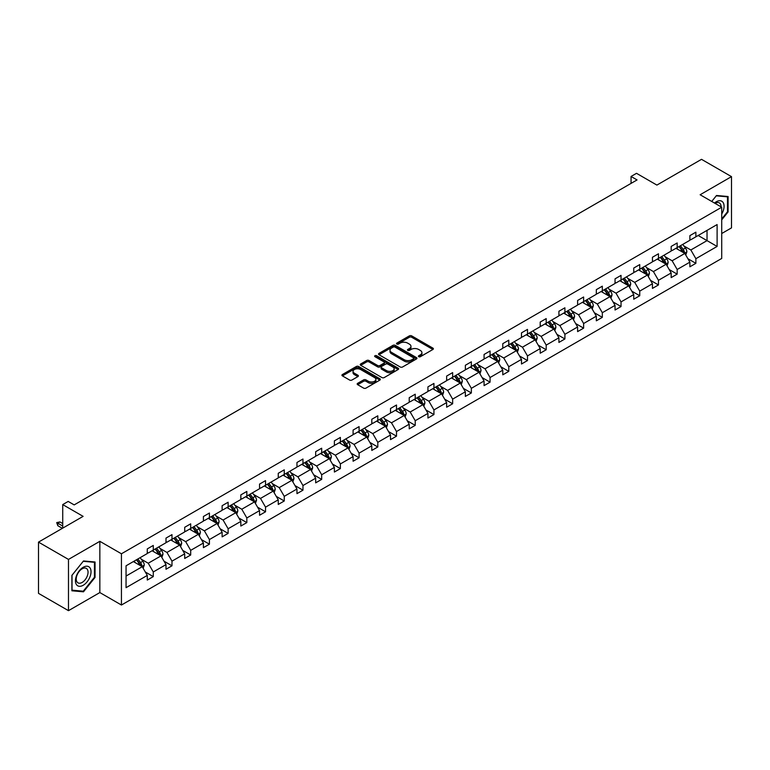 <?xml version="1.0" encoding="UTF-8"?>
<svg xmlns="http://www.w3.org/2000/svg" width="770" height="770" viewBox="0 0 770 770"><rect width="100%" height="100%" fill="white"/><g stroke="black" fill="none" stroke-linecap="round" stroke-linejoin="round"><path stroke-width="1.16" d="M418.736 356.703A1.165 0.674 0 0 0 420.382 356.703L432.894 349.474A1.665 0.963 0 0 0 433.385 348.8A1.665 0.963 0 0 0 432.894 348.117L411.7 335.884A1.665 0.963 0 0 0 409.351 335.884L396.839 343.102A1.165 0.674 0 0 0 396.502 343.584A1.165 0.674 0 0 0 396.839 344.055A1.165 0.674 0 0 0 398.485 344.055L400.102 343.122A5.332 3.08 0 0 1 407.638 343.122L409.409 344.142A5.332 3.08 0 0 1 410.968 346.317A5.332 3.08 0 0 1 409.409 348.492L407.792 349.426A1.165 0.674 0 0 0 407.445 349.898A1.165 0.674 0 0 0 407.792 350.379A1.165 0.674 0 0 0 409.438 350.379L411.055 349.445A5.332 3.08 0 0 1 418.591 349.445L420.353 350.466A5.332 3.08 0 0 1 421.912 352.641A5.332 3.08 0 0 1 420.353 354.816L418.736 355.75A1.165 0.674 0 0 0 418.399 356.221A1.165 0.674 0 0 0 418.736 356.703L418.736 355.75M721.721 233.522L731.5 227.881L731.5 176.638L701.518 159.332L656.897 185.089L636.511 173.317L631.053 176.465L631.053 183.395M68.482 610.668L99.85 592.563L99.85 541.32L68.482 559.424L68.482 610.668L38.5 593.362L38.5 542.119L83.121 516.362L62.726 504.591L62.726 528.133M68.482 559.424L38.5 542.119M357.665 383.325A1.665 0.963 0 0 0 357.174 384.009A1.665 0.963 0 0 0 357.665 384.682L363.613 388.119A1.665 0.963 0 0 0 365.962 388.119L379.86 380.101A1.665 0.963 0 0 0 380.342 379.418A1.665 0.963 0 0 0 379.86 378.734L358.666 366.501A1.665 0.963 0 0 0 356.308 366.501L342.419 374.528A1.665 0.963 0 0 0 341.928 375.202A1.665 0.963 0 0 0 342.419 375.885L349.599 380.034A1.665 0.963 0 0 0 351.957 380.034L357.906 376.597A1.665 0.963 0 0 0 358.387 375.914A1.665 0.963 0 0 0 357.906 375.24L354.344 373.181A4.456 2.57 0 0 1 353.035 371.361A4.456 2.57 0 0 1 355.788 368.984A4.456 2.57 0 0 1 360.639 369.542L374.586 377.598A4.456 2.57 0 0 1 375.895 379.418A4.456 2.57 0 0 1 373.142 381.795A4.456 2.57 0 0 1 368.291 381.237L365.962 379.889A1.665 0.963 0 0 0 363.613 379.889L357.665 383.325L357.665 384.682M62.726 504.591L68.184 501.434L74.18 504.899L637.05 179.93L631.053 176.465M99.85 541.32L121.439 553.784L721.721 207.217L721.721 258.45L121.439 605.028L121.439 553.784M731.5 176.638L700.132 194.752L721.721 207.217M400.227 366.982A1.665 0.963 0 0 0 402.575 366.982L416.474 358.955A1.665 0.963 0 0 0 416.955 358.281A1.665 0.963 0 0 0 416.474 357.598L395.28 345.364A1.665 0.963 0 0 0 392.921 345.364L379.033 353.382A1.665 0.963 0 0 0 378.542 354.065A1.665 0.963 0 0 0 379.033 354.749L400.227 366.982M375.433 356.953A1.165 0.674 0 0 1 376.617 357.116L376.617 355.73L398.167 368.166A1.665 0.963 0 0 1 398.648 368.849A1.665 0.963 0 0 1 398.167 369.523L384.269 377.55A1.665 0.963 0 0 1 381.92 377.55L360.726 365.317L366.674 361.91L366.674 360.524L360.726 363.95A1.665 0.963 0 0 0 360.235 364.633A1.665 0.963 0 0 0 360.726 365.317L360.726 363.95M366.674 361.91A1.665 0.963 0 0 1 369.022 361.91L369.022 360.524A1.665 0.963 0 0 0 366.674 360.524M369.022 360.524L377.618 365.481A1.665 0.963 0 0 0 379.976 365.481L383.922 363.209A1.665 0.963 0 0 0 384.403 362.526A1.665 0.963 0 0 0 383.922 361.842L374.971 356.683A1.165 0.674 0 0 1 374.634 356.202A1.165 0.674 0 0 1 375.346 355.586A1.165 0.674 0 0 1 376.617 355.73M126.059 565.796L147.282 553.543L147.282 548.904L153.278 545.439L153.278 550.078L165.993 542.744L165.993 538.105L171.989 534.64L171.989 539.279L184.704 531.935L184.704 527.296L190.7 523.841L190.7 528.48L203.415 521.136L203.415 516.497L209.411 513.032L209.411 517.671L222.126 510.337L222.126 505.697L228.122 502.232L228.122 506.872L240.837 499.528L240.837 494.889L246.833 491.433L246.833 496.072L259.548 488.729L259.548 484.089L265.544 480.624L265.544 485.264L278.259 477.929L278.259 473.29L284.255 469.825L284.255 474.464L296.97 467.12L296.97 462.481L302.966 459.026L302.966 463.665L315.681 456.321L315.681 451.682L321.677 448.217L321.677 452.856L334.382 445.522L334.382 440.883L340.378 437.418L340.378 442.057L353.093 434.723L353.093 430.074L359.089 426.619L359.089 431.258L371.804 423.914L371.804 419.275L377.8 415.81L377.8 420.449L390.515 413.115L390.515 408.475L396.512 405.01L396.512 409.65L409.226 402.315L409.226 397.676L415.222 394.211L415.222 398.85L427.937 391.507L427.937 386.867L433.933 383.412L433.933 388.051L446.648 380.707L446.648 376.068L452.644 372.603L452.644 377.242L465.359 369.908L465.359 365.269L471.356 361.804L471.356 366.443L484.07 359.099L484.07 354.46L490.067 351.005L490.067 355.644L502.781 348.3L502.781 343.661L508.778 340.196L508.778 344.835L521.492 337.501L521.492 332.861L527.488 329.396L527.488 334.036L540.203 326.692L540.203 322.053L546.2 318.597L546.2 323.236L558.914 315.892L558.914 311.253L564.91 307.788L564.91 312.428L577.615 305.093L577.615 300.454L583.622 296.989L583.622 301.628L596.327 294.284L596.327 289.645L602.323 286.19L602.323 290.829L615.038 283.485L615.038 278.846L621.034 275.381L621.034 280.02L633.749 272.686L633.749 268.047L639.745 264.582L639.745 269.221L652.46 261.877L652.46 257.238L658.456 253.782L658.456 258.422L671.171 251.078L671.171 246.439L677.167 242.974L677.167 247.613L689.881 240.278L689.881 235.639L695.878 232.174L695.878 236.814L717.111 224.561L717.111 246.439L695.878 258.701L695.878 263.34L689.881 266.795L689.881 262.156L677.167 269.5L677.167 274.139L671.171 277.604L671.171 272.965L658.456 280.299L658.456 284.939L652.46 288.404L652.46 283.764L639.745 291.108L639.745 295.747L633.749 299.203L633.749 294.564L621.034 301.907L621.034 306.547L615.038 310.012L615.038 305.372L602.323 312.707L602.323 317.346L596.327 320.811L596.327 316.172L583.622 323.506L583.622 328.145L577.615 331.61L577.615 326.971L564.91 334.315L564.91 338.954L558.914 342.419L558.914 337.77L546.2 345.114L546.2 349.753L540.203 353.218L540.203 348.579L527.488 355.913L527.488 360.553L521.492 364.017L521.492 359.378L508.778 366.722L508.778 371.361L502.781 374.817L502.781 370.178L490.067 377.521L490.067 382.161L484.07 385.626L484.07 380.986L471.356 388.321L471.356 392.96L465.359 396.425L465.359 391.786L452.644 399.13L452.644 403.769L446.648 407.224L446.648 402.585L433.933 409.929L433.933 414.568L427.937 418.033L427.937 413.394L415.222 420.728L415.222 425.367L409.226 428.832L409.226 424.193L396.512 431.537L396.512 436.176L390.515 439.632L390.515 434.992L377.8 442.336L377.8 446.975L371.804 450.44L371.804 445.801L359.089 453.135L359.089 457.775L353.093 461.24L353.093 456.6L340.378 463.944L340.378 468.584L334.382 472.039L334.382 467.4L321.677 474.744L321.677 479.383L315.681 482.848L315.681 478.209L302.966 485.543L302.966 490.182L296.97 493.647L296.97 489.008L284.255 496.342L284.255 500.991L278.259 504.446L278.259 499.807L265.544 507.151L265.544 511.79L259.548 515.255L259.548 510.616L246.833 517.95L246.833 522.589L240.837 526.054L240.837 521.415L228.122 528.749L228.122 533.389L222.126 536.854L222.126 532.214L209.411 539.558L209.411 544.197L203.415 547.653L203.415 543.014L190.7 550.357L190.7 554.997L184.704 558.462L184.704 553.822L171.989 561.157L171.989 565.796L165.993 569.261L165.993 564.622L153.278 571.966L153.278 576.605L147.282 580.06L147.282 575.421L126.059 587.683L126.059 565.796M152.085 550.771L160.959 555.901L148.244 563.236L141.305 559.232M148.244 563.236L153.278 571.966M160.959 555.901L165.993 564.622M147.282 552.437L148.244 552.985L153.278 550.078M170.796 539.972L179.67 545.093L166.955 552.437L160.016 548.423M166.955 552.437L171.989 561.157M179.67 545.093L184.704 553.822M165.993 541.637L166.955 542.186L171.989 539.279M189.497 529.173L198.381 534.293L185.666 541.637L178.717 537.624M185.666 541.637L190.7 550.357M198.381 534.293L203.415 543.014M184.704 530.828L185.666 531.387L190.7 528.48M208.208 518.364L217.092 523.494L204.377 530.828L197.428 526.824M204.377 530.828L209.411 539.558M217.092 523.494L222.126 532.214M203.415 520.029L204.377 520.578L209.411 517.671M226.919 507.565L235.793 512.685L223.088 520.029L216.139 516.025M223.088 520.029L228.122 528.749M235.793 512.685L240.837 521.415M222.126 509.23L223.088 509.779L228.122 506.872M245.63 496.766L254.504 501.886L241.79 509.23L234.85 505.216M241.79 509.23L246.833 517.95M254.504 501.886L259.548 510.616M240.837 498.421L241.79 498.979L246.833 496.072M264.341 485.957L273.215 491.087L260.501 498.421L253.561 494.417M260.501 498.421L265.544 507.151M273.215 491.087L278.259 499.807M259.548 487.622L260.501 488.18L265.544 485.264M283.052 475.157L291.926 480.278L279.212 487.622L272.272 483.618M279.212 487.622L284.255 496.342M291.926 480.278L296.97 489.008M278.259 476.822L279.212 477.371L284.255 474.464M301.763 464.358L310.637 469.479L297.923 476.822L290.983 472.809M297.923 476.822L302.966 485.543M310.637 469.479L315.681 478.209M296.97 466.014L297.923 466.572L302.966 463.665M320.474 453.549L329.348 458.679L316.634 466.014L309.694 462.01M316.634 466.014L321.677 474.744M329.348 458.679L334.382 467.4M315.681 455.214L316.634 455.773L321.677 452.856M339.185 442.75L348.059 447.87L335.345 455.214L328.405 451.21M335.345 455.214L340.378 463.944M348.059 447.87L353.093 456.6M334.382 444.415L335.345 444.964L340.378 442.057M357.896 431.951L366.77 437.071L354.056 444.415L347.116 440.401M354.056 444.415L359.089 453.135M366.77 437.071L371.804 445.801M353.093 433.606L354.056 434.164L359.089 431.258M376.607 421.142L385.481 426.272L372.767 433.606L365.827 429.602M372.767 433.606L377.8 442.336M385.481 426.272L390.515 434.992M371.804 422.807L372.767 423.365L377.8 420.449M395.318 410.343L404.192 415.473L391.478 422.807L384.538 418.803M391.478 422.807L396.512 431.537M404.192 415.473L409.226 424.193M390.515 412.008L391.478 412.556L396.512 409.65M414.029 399.543L422.903 404.664L410.189 412.008L403.249 407.994M410.189 412.008L415.222 420.728M422.903 404.664L427.937 413.394M409.226 401.199L410.189 401.757L415.222 398.85M432.73 388.735L441.614 393.865L428.9 401.199L421.95 397.195M428.9 401.199L433.933 409.929M441.614 393.865L446.648 402.585M427.937 390.4L428.9 390.958L433.933 388.051M451.441 377.935L460.325 383.065L447.611 390.4L440.661 386.396M447.611 390.4L452.644 399.13M460.325 383.065L465.359 391.786M446.648 379.6L447.611 380.149L452.644 377.242M470.152 367.136L479.027 372.257L466.322 379.6L459.372 375.587M466.322 379.6L471.356 388.321M479.027 372.257L484.07 380.986M465.359 368.801L466.322 369.35L471.356 366.443M488.863 356.337L497.738 361.457L485.033 368.801L478.083 364.788M485.033 368.801L490.067 377.521M497.738 361.457L502.781 370.178M484.07 357.992L485.033 358.55L490.067 355.644M507.574 345.528L516.449 350.658L503.734 357.992L496.794 353.988M503.734 357.992L508.778 366.722M516.449 350.658L521.492 359.378M502.781 347.193L503.734 347.742L508.778 344.835M526.285 334.729L535.16 339.849L522.445 347.193L515.505 343.179M522.445 347.193L527.488 355.913M535.16 339.849L540.203 348.579M521.492 336.394L522.445 336.942L527.488 334.036M544.996 323.929L553.871 329.05L541.156 336.394L534.216 332.38M541.156 336.394L546.2 345.114M553.871 329.05L558.914 337.77M540.203 325.585L541.156 326.143L546.2 323.236M563.707 313.12L572.582 318.251L559.867 325.585L552.927 321.581M559.867 325.585L564.91 334.315M572.582 318.251L577.615 326.971M558.914 314.786L559.867 315.334L564.91 312.428M582.418 302.321L591.293 307.442L578.578 314.786L571.638 310.782M578.578 314.786L583.622 323.506M591.293 307.442L596.327 316.172M577.615 303.986L578.578 304.535L583.622 301.628M601.129 291.522L610.004 296.642L597.289 303.986L590.349 299.973M597.289 303.986L602.323 312.707M610.004 296.642L615.038 305.372M596.327 293.178L597.289 293.736L602.323 290.829M619.84 280.713L628.715 285.843L616 293.178L609.06 289.173M616 293.178L621.034 301.907M628.715 285.843L633.749 294.564M615.038 282.378L616 282.936L621.034 280.02M638.551 269.914L647.426 275.034L634.711 282.378L627.771 278.374M634.711 282.378L639.745 291.108M647.426 275.034L652.46 283.764M633.749 271.579L634.711 272.128L639.745 269.221M657.262 259.115L666.137 264.235L653.422 271.579L646.482 267.565M653.422 271.579L658.456 280.299M666.137 264.235L671.171 272.965M652.46 260.77L653.422 261.328L658.456 258.422M675.973 248.306L684.848 253.436L672.133 260.77L665.193 256.766M672.133 260.77L677.167 269.5M684.848 253.436L689.881 262.156M671.171 249.971L672.133 250.529L677.167 247.613M698.159 235.495L707.033 240.625L690.844 249.971L683.895 245.967M690.844 249.971L695.878 258.701M717.111 246.439L707.033 240.625L707.033 230.374L717.111 224.561M99.85 592.563L121.439 605.028M689.881 239.172L690.844 239.72L695.878 236.814M126.059 576.047L142.248 566.701L133.374 561.58M142.248 566.701L147.282 575.421M687.899 258.73L695.878 263.34M669.188 269.529L677.167 274.139M650.486 280.338L658.456 284.939M631.775 291.137L639.745 295.747M613.064 301.936L621.034 306.547M594.353 312.745L602.323 317.346M575.642 323.544L583.622 328.145M556.931 334.344L564.91 338.954M538.22 345.153L546.2 349.753M519.509 355.952L527.488 360.553M500.798 366.751L508.778 371.361M482.087 377.56L490.067 382.161M463.376 388.359L471.356 392.96M444.665 399.158L452.644 403.769M425.954 409.967L433.933 414.568M407.253 420.767L415.222 425.367M388.542 431.566L396.512 436.176M369.831 442.375L377.8 446.975M351.12 453.174L359.089 457.775M332.409 463.973L340.378 468.584M313.698 474.772L321.677 479.383M294.987 485.581L302.966 490.182M276.276 496.381L284.255 500.991M257.565 507.18L265.544 511.79M238.854 517.989L246.833 522.589M220.143 528.788L228.122 533.389M201.432 539.587L209.411 544.197M182.721 550.396L190.7 554.997M164.02 561.195L171.989 565.796M145.309 571.995L153.278 576.605M721.721 219.854L728.083 211.952L728.083 196.523L716.504 195.484L711.721 201.442M95.047 577.433L95.047 561.994L83.478 560.964L71.899 575.363L71.899 590.792L83.478 591.822L95.047 577.433L94.45 577.086M419.198 356.866L420.353 356.192A5.332 3.08 0 0 0 421.912 354.027L421.912 352.641M410.968 346.317L410.968 347.703A5.332 3.08 0 0 1 409.409 349.878L408.254 350.543M432.894 348.117L432.894 349.474L411.7 337.27A1.665 0.963 0 0 0 409.351 337.27L397.301 344.219M416.445 358.974L395.28 346.75A1.665 0.963 0 0 0 392.921 346.75L379.052 354.758M413.529 358.753A1.165 0.674 0 0 0 413.865 358.281A1.165 0.674 0 0 0 413.529 357.8L394.923 347.068A1.165 0.674 0 0 0 393.278 347.068L391.574 348.05A5.332 3.08 0 0 0 390.015 350.225A5.332 3.08 0 0 0 391.574 352.4L404.289 359.744A5.332 3.08 0 0 0 411.815 359.744L413.529 358.753L413.529 360.139A1.165 0.674 0 0 0 413.865 359.667L413.865 358.281M390.015 350.225L390.015 351.611A5.332 3.08 0 0 0 391.574 353.786L391.574 352.4M413.529 360.139L411.815 361.12A5.332 3.08 0 0 1 404.289 361.12L391.574 353.786M369.022 361.91L377.618 366.867A1.665 0.963 0 0 0 379.976 366.867L383.922 364.595A1.665 0.963 0 0 0 384.403 363.912L384.403 362.526M376.617 357.116L398.138 369.542M386.54 370.63A4.456 2.57 0 0 0 391.391 371.188A4.456 2.57 0 0 0 394.144 368.811A4.456 2.57 0 0 0 392.835 366.992L387.926 364.162A1.665 0.963 0 0 0 385.568 364.162L381.622 366.433A1.665 0.963 0 0 0 381.131 367.117A1.665 0.963 0 0 0 381.622 367.791L386.54 370.63L386.54 372.016A4.456 2.57 0 0 0 391.391 372.574A4.456 2.57 0 0 0 394.144 370.197L394.144 368.811M381.131 367.117L381.131 368.503A1.665 0.963 0 0 0 381.622 369.177L381.622 367.791M386.54 372.016L381.622 369.177M375.895 379.418L375.895 380.803A4.456 2.57 0 0 1 373.142 383.181A4.456 2.57 0 0 1 368.291 382.623L365.962 381.275A1.665 0.963 0 0 0 363.613 381.275L357.684 384.702M353.035 371.361L353.035 372.747A4.456 2.57 0 0 0 354.344 374.567L354.344 373.181M357.877 376.607L354.344 374.567M379.86 378.734L379.86 380.101L358.666 367.887A1.665 0.963 0 0 0 356.308 367.887L342.438 375.895M727.486 211.606L728.083 211.952M82.255 591.119L83.478 591.822M685.752 255.014L686.859 251.828A4.495 2.599 -120 0 0 685.425 247.998L682.73 244.408M677.898 249.422L676.734 247.863M684.184 253.051L684.434 252.021A4.495 2.599 -120 0 0 683.144 249.316L680.449 245.717M679.323 246.371L682.287 250.327A2.291 1.319 60 0 1 682.711 251.02L684.434 252.021M679.015 246.554L681.71 250.144A4.495 2.599 60 0 1 682.826 252.271M667.041 265.814L668.148 262.628A4.495 2.599 -120 0 0 666.714 258.807L664.019 255.207M659.187 260.231L658.023 258.672M665.472 263.85L665.723 262.82A4.495 2.599 -120 0 0 664.433 260.116L661.738 256.525M660.612 257.17L663.576 261.126A2.291 1.319 60 0 1 664 261.829L665.723 262.82M660.304 257.353L662.999 260.953A4.495 2.599 60 0 1 664.115 263.07M648.34 276.613L649.437 273.427A4.495 2.599 -120 0 0 648.003 269.606L645.308 266.006M640.486 271.03L639.312 269.471M646.762 274.659L647.012 273.619A4.495 2.599 -120 0 0 645.722 270.925L643.037 267.325M641.91 267.979L644.865 271.935A2.291 1.319 60 0 1 645.289 272.628L647.012 273.619M641.593 268.153L644.288 271.752A4.495 2.599 60 0 1 645.404 273.87M721.721 214.06A11.021 6.362 120 0 0 723.02 211.384A11.021 6.362 120 0 0 722.529 201.798A11.021 6.362 120 0 0 714.493 203.039M721.076 206.841A8.345 4.822 120 0 0 719.344 202.914A8.345 4.822 120 0 0 715.089 203.386M711.75 201.451L716.264 195.83L727.486 196.831L727.486 211.779L721.721 218.94M726.736 196.398L727.486 196.831M89.984 576.855A11.021 6.362 120 0 0 87.135 566.21A11.021 6.362 120 0 0 76.49 575.652A11.021 6.362 120 0 0 79.339 586.307A11.021 6.362 120 0 0 89.984 576.855M87.251 576.085A8.345 4.822 120 0 0 86.317 568.395A8.345 4.822 120 0 0 77.029 575.171A8.345 4.822 120 0 0 77.972 582.851A8.345 4.822 120 0 0 87.251 576.085M72.024 590.205L72.024 575.257L83.237 561.301L94.45 562.302L94.45 577.259L83.237 591.206L71.899 590.138M93.709 561.879L94.45 562.302M629.629 287.422L630.726 284.236A4.495 2.599 -120 0 0 629.292 280.405L626.597 276.815M621.775 281.83L620.601 280.27M628.05 285.458L628.301 284.428A4.495 2.599 -120 0 0 627.011 281.724L624.326 278.124M623.2 278.779L626.164 282.734A2.291 1.319 60 0 1 626.578 283.427L628.301 284.428M622.882 278.961L625.577 282.552A4.495 2.599 60 0 1 626.693 284.679M610.918 298.221L612.015 295.035A4.495 2.599 -120 0 0 610.581 291.204L607.886 287.614M603.064 292.639L601.89 291.079M609.34 296.257L609.59 295.228A4.495 2.599 -120 0 0 608.3 292.523L605.615 288.933M604.488 289.578L607.453 293.534A2.291 1.319 60 0 1 607.867 294.236L609.59 295.228M604.171 289.761L606.866 293.351A4.495 2.599 60 0 1 607.982 295.478M592.207 309.02L593.304 305.834A4.495 2.599 -120 0 0 591.87 302.013L589.185 298.413M584.353 303.438L583.179 301.878M590.629 307.066L590.879 306.027A4.495 2.599 -120 0 0 589.599 303.322L586.904 299.732M585.778 300.387L588.742 304.342A2.291 1.319 60 0 1 589.156 305.036L590.879 306.027M585.46 300.56L588.155 304.16A4.495 2.599 60 0 1 589.271 306.277M573.496 319.829L574.593 316.643A4.495 2.599 -120 0 0 573.159 312.812L570.474 309.222M565.642 314.237L564.477 312.678M571.918 317.866L572.168 316.836A4.495 2.599 -120 0 0 570.888 314.131L568.193 310.531M567.067 311.186L570.031 315.142A2.291 1.319 60 0 1 570.445 315.835L572.168 316.836M566.749 311.369L569.444 314.959A4.495 2.599 60 0 1 570.56 317.086M554.785 330.628L555.882 327.442A4.495 2.599 -120 0 0 554.448 323.612L551.763 320.022M546.931 325.046L545.766 323.487M553.207 328.665L553.457 327.635A4.495 2.599 -120 0 0 552.177 324.93L549.482 321.34M548.356 321.985L551.32 325.941A2.291 1.319 60 0 1 551.734 326.634L553.457 327.635M548.038 322.168L550.733 325.758A4.495 2.599 60 0 1 551.859 327.885M536.074 341.428L537.181 338.242A4.495 2.599 -120 0 0 535.747 334.421L533.052 330.821M528.22 335.845L527.055 334.286M534.496 339.474L534.746 338.434A4.495 2.599 -120 0 0 533.466 335.73L530.771 332.139M529.644 332.784L532.609 336.75A2.291 1.319 60 0 1 533.023 337.443L534.746 338.434M529.327 332.967L532.022 336.567A4.495 2.599 60 0 1 533.148 338.685M517.363 352.236L518.47 349.051A4.495 2.599 -120 0 0 517.036 345.22L514.341 341.63M509.509 346.644L508.344 345.085M515.784 350.273L516.035 349.243A4.495 2.599 -120 0 0 514.755 346.539L512.06 342.939M510.934 343.593L513.898 347.549A2.291 1.319 60 0 1 514.312 348.242L516.035 349.243M510.625 343.776L513.311 347.366A4.495 2.599 60 0 1 514.437 349.493M498.652 363.036L499.759 359.85A4.495 2.599 -120 0 0 498.325 356.019L495.63 352.429M490.798 357.453L489.633 355.894M497.074 361.072L497.333 360.042A4.495 2.599 -120 0 0 496.044 357.338L493.349 353.748M492.222 354.392L495.187 358.348A2.291 1.319 60 0 1 495.601 359.041L497.333 360.042M491.914 354.575L494.6 358.166A4.495 2.599 60 0 1 495.726 360.293M479.941 373.835L481.048 370.649A4.495 2.599 -120 0 0 479.614 366.828L476.919 363.228M472.087 368.253L470.922 366.693M478.372 371.872L478.622 370.842A4.495 2.599 -120 0 0 477.333 368.137L474.638 364.547M473.512 365.192L476.476 369.148A2.291 1.319 60 0 1 476.89 369.85L478.622 370.842M473.204 365.375L475.889 368.974A4.495 2.599 60 0 1 477.015 371.092M461.23 384.644L462.337 381.458A4.495 2.599 -120 0 0 460.903 377.627L458.208 374.037M453.376 379.052L452.211 377.493M459.661 382.68L459.911 381.65A4.495 2.599 -120 0 0 458.622 378.946L455.927 375.346M454.8 376.001L457.765 379.957A2.291 1.319 60 0 1 458.179 380.65L459.911 381.65M454.493 376.183L457.188 379.774A4.495 2.599 60 0 1 458.304 381.901M442.519 395.443L443.626 392.257A4.495 2.599 -120 0 0 442.192 388.427L439.497 384.836M434.665 389.851L433.5 388.301M440.95 393.48L441.2 392.45A4.495 2.599 -120 0 0 439.911 389.745L437.216 386.155M436.089 386.8L439.054 390.756A2.291 1.319 60 0 1 439.468 391.449L441.2 392.45M435.781 386.983L438.476 390.573A4.495 2.599 60 0 1 439.593 392.7M423.808 406.242L424.915 403.057A4.495 2.599 -120 0 0 423.481 399.235L420.786 395.636M415.954 400.66L414.789 399.101M422.239 404.279L422.489 403.249A4.495 2.599 -120 0 0 421.2 400.544L418.505 396.954M417.378 397.599L420.343 401.555A2.291 1.319 60 0 1 420.767 402.258L422.489 403.249M417.07 397.782L419.766 401.382A4.495 2.599 60 0 1 420.882 403.499M405.097 417.051L406.204 413.865A4.495 2.599 -120 0 0 404.77 410.035L402.075 406.435M397.253 411.459L396.078 409.9M403.528 415.088L403.778 414.048A4.495 2.599 -120 0 0 402.489 411.353L399.803 407.753M398.677 408.408L401.632 412.364A2.291 1.319 60 0 1 402.056 413.057L403.778 414.048M398.36 408.581L401.055 412.181A4.495 2.599 60 0 1 402.171 414.298M386.396 427.851L387.493 424.665A4.495 2.599 -120 0 0 386.059 420.834L383.364 417.244M378.542 422.258L377.367 420.699M384.817 425.887L385.067 424.857A4.495 2.599 -120 0 0 383.778 422.153L381.092 418.553M379.966 419.207L382.921 423.163A2.291 1.319 60 0 1 383.344 423.856L385.067 424.857M379.649 419.39L382.344 422.98A4.495 2.599 60 0 1 383.46 425.107M367.685 438.65L368.782 435.464A4.495 2.599 -120 0 0 367.348 431.643L364.653 428.043M359.831 433.067L358.656 431.508M366.106 436.686L366.356 435.656A4.495 2.599 -120 0 0 365.067 432.952L362.381 429.362M361.255 430.007L364.22 433.962A2.291 1.319 60 0 1 364.633 434.665L366.356 435.656M360.938 430.189L363.632 433.789A4.495 2.599 60 0 1 364.749 435.907M348.974 449.449L350.071 446.273A4.495 2.599 -120 0 0 348.637 442.442L345.942 438.842M341.12 443.867L339.945 442.307M347.395 447.495L347.645 446.456A4.495 2.599 -120 0 0 346.356 443.761L343.67 440.161M342.544 440.815L345.509 444.771A2.291 1.319 60 0 1 345.923 445.464L347.645 446.456M342.226 440.989L344.922 444.588A4.495 2.599 60 0 1 346.038 446.706M330.263 460.258L331.36 457.072A4.495 2.599 -120 0 0 329.926 453.241L327.24 449.651M322.409 454.666L321.244 453.106M328.684 458.294L328.934 457.264A4.495 2.599 -120 0 0 327.654 454.56L324.959 450.96M323.833 451.615L326.798 455.57A2.291 1.319 60 0 1 327.212 456.264L328.934 457.264M323.516 451.798L326.211 455.388A4.495 2.599 60 0 1 327.327 457.515M311.552 471.057L312.649 467.871A4.495 2.599 -120 0 0 311.215 464.041L308.529 460.45M303.698 465.475L302.533 463.915M309.973 469.094L310.223 468.064A4.495 2.599 -120 0 0 308.943 465.359L306.248 461.769M305.122 462.414L308.087 466.37A2.291 1.319 60 0 1 308.5 467.072L310.223 468.064M304.805 462.597L307.5 466.197A4.495 2.599 60 0 1 308.616 468.314M292.841 481.856L293.947 478.671A4.495 2.599 -120 0 0 292.504 474.849L289.818 471.25M284.987 476.274L283.822 474.715M291.262 479.903L291.512 478.863A4.495 2.599 -120 0 0 290.232 476.158L287.537 472.568M286.411 473.223L289.376 477.179A2.291 1.319 60 0 1 289.789 477.872L291.512 478.863M286.094 473.396L288.788 476.996A4.495 2.599 60 0 1 289.915 479.113M274.13 492.665L275.236 489.479A4.495 2.599 -120 0 0 273.802 485.649L271.107 482.058M266.276 487.073L265.111 485.514M272.551 490.702L272.801 489.672A4.495 2.599 -120 0 0 271.521 486.967L268.826 483.368M267.7 484.022L270.665 487.978A2.291 1.319 60 0 1 271.079 488.671L272.801 489.672M267.382 484.205L270.078 487.795A4.495 2.599 60 0 1 271.204 489.922M255.419 503.465L256.525 500.279A4.495 2.599 -120 0 0 255.091 496.448L252.396 492.858M247.565 497.882L246.4 496.323M253.84 501.501L254.1 500.471A4.495 2.599 -120 0 0 252.81 497.767L250.115 494.176M248.989 494.821L251.954 498.777A2.291 1.319 60 0 1 252.368 499.47L254.1 500.471M248.681 495.004L251.367 498.594A4.495 2.599 60 0 1 252.493 500.721M236.708 514.264L237.815 511.078A4.495 2.599 -120 0 0 236.38 507.257L233.685 503.657M228.854 508.681L227.689 507.122M235.129 512.31L235.389 511.27A4.495 2.599 -120 0 0 234.099 508.566L231.404 504.976M230.278 505.63L233.243 509.586A2.291 1.319 60 0 1 233.656 510.279L235.389 511.27M229.97 505.803L232.656 509.403A4.495 2.599 60 0 1 233.782 511.521M217.997 525.073L219.103 521.887A4.495 2.599 -120 0 0 217.669 518.056L214.974 514.466M210.143 519.481L208.978 517.921M216.428 523.109L216.678 522.079A4.495 2.599 -120 0 0 215.388 519.375L212.693 515.775M211.567 516.429L214.532 520.385A2.291 1.319 60 0 1 214.946 521.078L216.678 522.079M211.259 516.612L213.945 520.202A4.495 2.599 60 0 1 215.071 522.329M199.286 535.872L200.392 532.686A4.495 2.599 -120 0 0 198.958 528.855L196.263 525.265M191.432 530.289L190.267 528.73M197.717 533.908L197.967 532.879A4.495 2.599 -120 0 0 196.677 530.174L193.982 526.584M192.856 527.229L195.821 531.184A2.291 1.319 60 0 1 196.234 531.878L197.967 532.879M192.548 527.412L195.243 531.002A4.495 2.599 60 0 1 196.36 533.129M180.575 546.671L181.681 543.485A4.495 2.599 -120 0 0 180.247 539.664L177.552 536.064M172.721 541.089L171.556 539.529M179.006 544.708L179.256 543.678A4.495 2.599 -120 0 0 177.966 540.973L175.271 537.383M174.145 538.028L177.11 541.984A2.291 1.319 60 0 1 177.533 542.686L179.256 543.678M173.837 538.211L176.532 541.81A4.495 2.599 60 0 1 177.649 543.928M161.864 557.48L162.97 554.294A4.495 2.599 -120 0 0 161.536 550.463L158.841 546.873M154.01 551.888L152.845 550.329M160.295 555.516L160.545 554.487A4.495 2.599 -120 0 0 159.255 551.782L156.56 548.182M155.434 548.837L158.399 552.793A2.291 1.319 60 0 1 158.822 553.486L160.545 554.487M155.126 549.02L157.821 552.61A4.495 2.599 60 0 1 158.938 554.737M143.162 568.279L144.26 565.093A4.495 2.599 -120 0 0 142.825 561.263L140.13 557.673M135.308 562.697L134.134 561.138M141.584 566.316L141.834 565.286A4.495 2.599 -120 0 0 140.544 562.581L137.859 558.991M136.733 559.636L139.688 563.592A2.291 1.319 60 0 1 140.111 564.285L141.834 565.286M136.415 559.819L139.11 563.409A4.495 2.599 60 0 1 140.227 565.536M57.788 525.689L56.711 522.58L59.945 521.954L57.788 523.196L57.788 525.689L62.37 528.336M56.711 522.58L62.726 526.054M59.945 521.954L62.726 523.562M420.353 356.192L420.353 354.816M407.792 350.379L407.792 349.426M409.409 349.878L409.409 348.492M396.839 344.055L396.839 343.102M409.351 337.27L409.351 335.884M411.7 337.27L411.7 335.884M379.033 354.749L379.033 353.382M392.921 346.75L392.921 345.364M395.28 346.75L395.28 345.364M416.474 358.955L416.474 357.598M404.289 361.12L404.289 359.744M411.815 361.12L411.815 359.744M377.618 366.867L377.618 365.481M379.976 366.867L379.976 365.481M383.922 364.595L383.922 363.209M398.167 369.523L398.167 368.166M363.613 381.275L363.613 379.889M365.962 381.275L365.962 379.889M368.291 382.623L368.291 381.237M357.906 376.597L357.906 375.24M342.419 375.885L342.419 374.528M356.308 367.887L356.308 366.501M358.666 367.887L358.666 366.501M684.52 253.243L686.83 251.915M683.144 249.316L685.425 247.998M680.43 250.885L681.71 250.144M665.809 264.052L668.119 262.714M664.433 260.116L666.714 258.807M661.719 261.685L662.999 260.953M647.098 274.851L649.408 273.523M645.722 270.925L648.003 269.606M643.008 272.493L644.288 271.752M628.387 285.651L630.697 284.322M627.011 281.724L629.292 280.405M624.297 283.293L625.577 282.552M609.676 296.46L611.986 295.122M608.3 292.523L610.581 291.204M605.586 294.092L606.866 293.351M590.965 307.259L593.275 305.921M589.599 303.322L591.87 302.013M586.875 304.891L588.155 304.16M572.254 318.058L574.564 316.73M570.888 314.131L573.159 312.812M568.164 315.7L569.444 314.959M553.553 328.867L555.853 327.529M552.177 324.93L554.448 323.612M549.453 326.499L550.733 325.758M534.842 339.666L537.142 338.328M533.466 335.73L535.747 334.421M530.742 337.298L532.022 336.567M516.131 350.466L518.441 349.137M514.755 346.539L517.036 345.22M512.031 348.107L513.311 347.366M497.42 361.274L499.73 359.936M496.044 357.338L498.325 356.019M493.329 358.907L494.6 358.166M478.709 372.074L481.019 370.736M477.333 368.137L479.614 366.828M474.618 369.706L475.889 368.974M459.998 382.873L462.308 381.545M458.622 378.946L460.903 377.627M455.907 380.515L457.188 379.774M441.287 393.672L443.597 392.344M439.911 389.745L442.192 388.427M437.196 391.314L438.476 390.573M422.576 404.481L424.886 403.143M421.2 400.544L423.481 399.235M418.485 402.113L419.766 401.382M403.865 415.28L406.175 413.952M402.489 411.353L404.77 410.035M399.774 412.922L401.055 412.181M385.154 426.079L387.464 424.751M383.778 422.153L386.059 420.834M381.063 423.721L382.344 422.98M366.443 436.888L368.753 435.55M365.067 432.952L367.348 431.643M362.352 434.521L363.632 433.789M347.732 447.688L350.042 446.359M346.356 443.761L348.637 442.442M343.641 445.329L344.922 444.588M329.021 458.487L331.331 457.159M327.654 454.56L329.926 453.241M324.93 456.129L326.211 455.388M310.32 469.296L312.62 467.958M308.943 465.359L311.215 464.041M306.219 466.928L307.5 466.197M291.609 480.095L293.909 478.757M290.232 476.158L292.504 474.849M287.508 477.737L288.788 476.996M272.898 490.894L275.208 489.566M271.521 486.967L273.802 485.649M268.797 488.536L270.078 487.795M254.187 501.703L256.497 500.365M252.81 497.767L255.091 496.448M250.096 499.335L251.367 498.594M235.476 512.502L237.786 511.165M234.099 508.566L236.38 507.257M231.385 510.135L232.656 509.403M216.765 523.302L219.075 521.973M215.388 519.375L217.669 518.056M212.674 520.943L213.945 520.202M198.054 534.111L200.364 532.773M196.677 530.174L198.958 528.855M193.963 531.743L195.243 531.002M179.343 544.91L181.653 543.572M177.966 540.973L180.247 539.664M175.252 542.542L176.532 541.81M160.632 555.709L162.942 554.381M159.255 551.782L161.536 550.463M156.541 553.351L157.821 552.61M141.921 566.508L144.231 565.18M140.544 562.581L142.825 561.263M137.83 564.15L139.11 563.409"/></g></svg>
